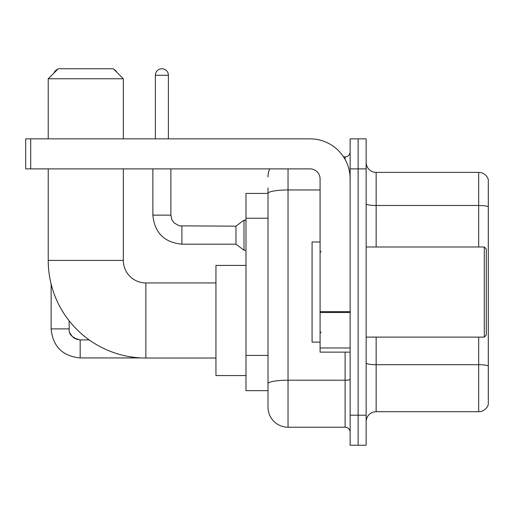 <?xml version="1.0" encoding="UTF-8"?>
<svg xmlns="http://www.w3.org/2000/svg" width="514" height="514" viewBox="0 0 514 514"><rect width="100%" height="100%" fill="white"/><g stroke="black" fill="none" stroke-linecap="round" stroke-linejoin="round"><path stroke-width="0.77" d="M288.039 168.888L288.039 427.224A20.027 20.027 0 0 1 268.012 407.197L268.012 187.912L268.012 193.418L245.988 193.418L245.988 390.672L268.012 390.672M350.124 415.203L350.124 445.246L358.129 445.246L358.129 415.203L358.129 445.246L366.141 445.246L366.141 415.203L358.129 415.203L358.129 168.888L358.129 415.203L350.124 415.203L350.124 168.888L358.129 168.888L358.129 138.844L358.129 168.888L366.141 168.888L366.141 415.203M366.141 168.888L366.141 138.844L350.124 138.844L350.124 168.888M288.039 427.224L345.112 427.224L345.112 352.122M343.519 156.873L345.112 156.873A5.005 5.005 0 0 0 350.124 151.861M268.012 407.197L268.012 387.171M320.081 189.968L288.039 189.968A20.027 3.476 180 0 0 268.012 193.444L268.012 187.912M350.124 432.229A5.005 5.005 0 0 0 345.112 427.224M268.012 176.893A20.027 20.027 0 0 1 269.683 168.888M366.141 421.711A10.01 10.01 0 0 1 376.152 411.701L478.688 411.701L478.688 337.107M488.3 179.598A10.01 10.01 0 0 0 478.688 172.389A10.01 10.01 0 0 1 488.3 179.598L488.3 404.492A10.01 10.01 0 0 1 478.688 411.701M488.3 180.401L488.3 206.737A10.01 1.741 180 0 0 478.688 205.484L478.688 172.389L376.152 172.389A10.01 10.01 0 0 1 366.141 162.379A10.01 10.01 0 0 0 376.152 172.389L376.152 246.99M215.944 358.033L145.854 358.033A97.628 97.628 0 0 1 48.226 260.405L48.226 168.888M145.854 358.033L145.854 282.931A22.526 22.526 0 0 1 123.328 260.405L123.328 168.888M58.243 68.754L113.311 68.754L123.328 78.77L48.226 78.77L58.243 68.754M123.328 138.844L123.328 78.77M48.226 138.844L48.226 78.77M245.988 265.41L215.944 265.41L215.944 375.554L245.988 375.554M57.806 69.191A6.509 6.509 0 0 0 54.073 72.93M51.13 284.036L51.13 328.896L69.159 328.896L69.159 320.807M114.089 69.531A6.509 6.509 0 0 1 116.749 72.191M155.369 138.844L155.369 75.262A6.509 6.509 0 0 1 161.878 68.754A6.509 6.509 0 0 1 168.386 75.262L168.386 138.844M181.905 244.182C164.287 242.441 154.605 232.765 152.864 215.148C154.605 232.765 164.287 242.441 181.905 244.182C164.287 242.441 154.605 232.765 152.864 215.148C154.605 232.765 164.287 242.441 181.905 244.182C164.287 242.441 154.605 232.765 152.864 215.148C154.605 232.765 164.287 242.441 181.905 244.182C164.287 242.441 154.605 232.765 152.864 215.148C154.605 232.765 164.287 242.441 181.905 244.182C164.287 242.441 154.605 232.765 152.864 215.148C154.605 232.765 164.287 242.441 181.905 244.182C164.287 242.441 154.605 232.765 152.864 215.148C154.605 232.765 164.287 242.441 181.905 244.182C164.287 242.441 154.605 232.765 152.864 215.148C154.605 232.765 164.287 242.441 181.905 244.182C164.287 242.441 154.605 232.765 152.864 215.148C154.605 232.765 164.287 242.441 181.905 244.182C164.287 242.441 154.605 232.765 152.864 215.148L170.886 215.148L171.76 219.446L174.117 222.935L179.322 225.852L235.971 226.16L235.971 244.182L181.905 244.182L181.905 226.179M235.971 226.16L243.983 220.153L243.983 250.189L245.988 250.189M350.124 352.122L320.081 352.122L320.081 311.632L350.124 311.632M350.124 178.898A40.053 40.053 0 0 0 310.07 138.844L30.705 138.844L30.705 168.888L310.07 168.888A10.01 10.01 0 0 1 320.081 178.898L320.081 311.632M30.705 168.888L25.7 168.888L25.7 138.844L30.705 138.844M484.297 246.99L486.295 248.988L486.295 335.102L484.297 337.107L484.297 246.99L366.141 246.99M320.081 241.978L312.069 241.978L312.069 342.112L320.081 342.112M268.012 218.238L245.988 218.238M268.012 355.418L245.988 355.418M350.124 379.345A5.005 0.867 0 0 1 345.112 380.212L288.039 380.212A20.027 3.476 180 0 0 268.012 383.688M345.112 159.507L345.112 156.873M488.3 365.949A10.01 1.741 180 0 0 478.688 364.696L376.152 364.696L376.152 411.701M478.688 246.99L478.688 205.484L376.152 205.484A10.01 1.741 0 0 1 366.141 203.75M376.152 337.107L376.152 364.696A10.01 1.741 0 0 1 366.141 362.955M48.226 260.405L123.328 260.405M76.2 339.169L80.171 339.908L80.171 357.93C62.554 356.189 52.871 346.513 51.13 328.896C52.871 346.513 62.554 356.189 80.171 357.93C62.554 356.189 52.871 346.513 51.13 328.896C52.871 346.513 62.554 356.189 80.171 357.93C62.554 356.189 52.871 346.513 51.13 328.896C52.871 346.513 62.554 356.189 80.171 357.93C62.554 356.189 52.871 346.513 51.13 328.896C52.871 346.513 62.554 356.189 80.171 357.93C62.554 356.189 52.871 346.513 51.13 328.896C52.871 346.513 62.554 356.189 80.171 357.93C62.554 356.189 52.871 346.513 51.13 328.896C52.871 346.513 62.554 356.189 80.171 357.93L141.434 357.93M170.886 215.148L170.886 168.888M155.369 75.262L168.386 75.262M350.124 312.506L320.081 312.506M320.081 347.984L350.124 347.984M215.944 282.931L145.854 282.931M89.198 339.908L80.171 339.908C72.223 337.904 68.548 334.235 69.159 328.896C68.548 334.235 72.223 337.904 80.171 339.908C72.223 337.904 68.548 334.235 69.159 328.896C68.548 334.235 72.223 337.904 80.171 339.908C72.223 337.904 68.548 334.235 69.159 328.896L69.165 329.256M69.898 332.86L72.397 336.696M73.194 337.415L74.941 338.585M235.971 244.182L243.983 250.189M152.864 215.148L152.864 168.888M243.983 220.153L245.988 220.153M366.141 337.107L484.297 337.107M321.083 251.995L320.081 250.993M321.083 332.095L320.081 333.098"/></g></svg>

